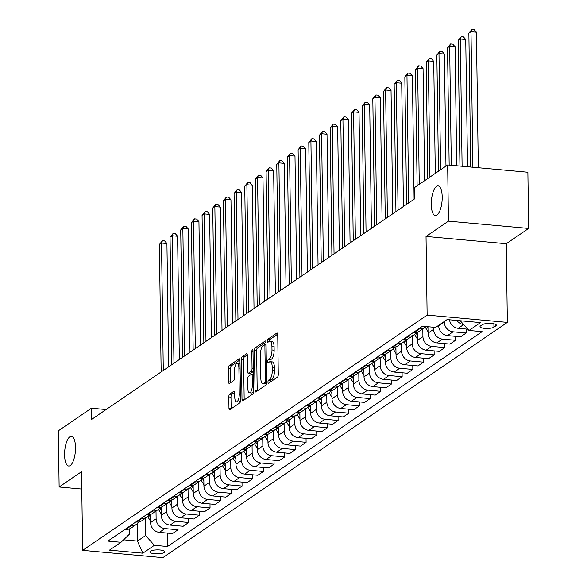 <?xml version="1.0" encoding="UTF-8"?>
<svg xmlns="http://www.w3.org/2000/svg" width="587" height="587" viewBox="0 0 587 587"><rect width="100%" height="100%" fill="white"/><g stroke="black" fill="none" stroke-linecap="round" stroke-linejoin="round"><path stroke-width="0.88" d="M267.966 382.108A1.6 0.572 -84.8 0 0 268.406 383.304A1.6 0.572 -84.8 0 0 268.575 383.252L277.475 377.17A2.289 0.814 -84.8 0 0 278.282 374.396L277.732 334.685A2.289 0.814 -84.8 0 0 277.101 332.976A2.289 0.814 -84.8 0 0 276.859 333.049L267.958 339.132A1.6 0.572 -84.8 0 0 267.393 341.076A1.6 0.572 -84.8 0 0 267.833 342.272A1.6 0.572 -84.8 0 0 268.002 342.221L269.154 341.429A7.323 2.612 -84.8 0 1 269.917 341.201A7.323 2.612 -84.8 0 1 271.935 346.66L271.979 349.969A7.323 2.612 -84.8 0 1 269.396 358.862L268.244 359.648A1.6 0.572 -84.8 0 0 267.679 361.592A1.6 0.572 -84.8 0 0 268.12 362.788A1.6 0.572 -84.8 0 0 268.288 362.737L269.44 361.952A7.323 2.612 -84.8 0 1 270.203 361.717A7.323 2.612 -84.8 0 1 272.221 367.176L272.265 370.485A7.323 2.612 -84.8 0 1 269.682 379.378L268.53 380.163A1.6 0.572 -84.8 0 0 267.966 382.108M75.51 447.448A14.917 5.32 -84.8 0 0 71.394 436.324A14.917 5.32 -84.8 0 0 64.577 454.91A14.917 5.32 -84.8 0 0 68.694 466.034A14.917 5.32 -84.8 0 0 75.51 447.448M442.202 197.027A14.917 5.32 -84.8 0 0 438.085 185.91A14.917 5.32 -84.8 0 0 431.276 204.489A14.917 5.32 -84.8 0 0 435.385 215.612A14.917 5.32 -84.8 0 0 442.202 197.027M164.265 552.492A7.455 1.966 179.2 0 0 164.778 551.758A7.455 1.966 179.2 0 0 158.703 549.909A7.455 1.966 179.2 0 0 150.389 551.23A7.455 1.966 179.2 0 0 149.868 551.963A7.455 1.966 179.2 0 0 155.944 553.812A7.455 1.966 179.2 0 0 164.265 552.492M229.62 394.156A2.289 0.814 -84.8 0 0 228.813 396.929L228.967 408.075A2.289 0.814 -84.8 0 0 229.598 409.777A2.289 0.814 -84.8 0 0 229.833 409.704L239.723 402.953A2.289 0.814 -84.8 0 0 240.531 400.173L239.98 360.462A2.289 0.814 -84.8 0 0 239.349 358.76A2.289 0.814 -84.8 0 0 239.107 358.833L229.216 365.584A2.289 0.814 -84.8 0 0 228.409 368.365L228.6 381.821A2.289 0.814 -84.8 0 0 229.231 383.524A2.289 0.814 -84.8 0 0 229.466 383.458L233.699 380.567A2.289 0.814 -84.8 0 0 234.507 377.786L234.418 371.116A6.119 2.179 -84.8 0 1 237.214 363.485A6.119 2.179 -84.8 0 1 238.902 368.049L239.261 394.193A6.119 2.179 -84.8 0 1 236.466 401.816A6.119 2.179 -84.8 0 1 234.778 397.252L234.719 392.901A2.289 0.814 -84.8 0 0 234.088 391.191A2.289 0.814 -84.8 0 0 233.853 391.265L229.62 394.156L231.784 394.354A2.289 0.814 -84.8 0 0 230.977 397.128L231.131 408.273A2.289 0.814 -84.8 0 0 231.168 408.794M81.534 471.691L59.126 486.997L58.34 430.807L91.425 408.214L91.579 419.456L414.73 198.773L414.576 187.532L447.661 164.94L448.446 221.13L426.03 236.436L427.131 315.102L82.635 550.357L81.534 471.691M255.029 390.274A2.289 0.814 -84.8 0 0 255.661 391.984A2.289 0.814 -84.8 0 0 255.895 391.911L265.786 385.153A2.289 0.814 -84.8 0 0 266.593 382.379L266.043 342.669A2.289 0.814 -84.8 0 0 265.412 340.959A2.289 0.814 -84.8 0 0 265.17 341.032L255.279 347.783A2.289 0.814 -84.8 0 0 254.472 350.564L255.029 390.274L257.194 390.472A2.289 0.814 -84.8 0 0 257.231 391.001M252.755 394.053L242.864 400.811A2.289 0.814 -84.8 0 1 242.629 400.877A2.289 0.814 -84.8 0 1 241.998 399.175L241.44 359.464A2.289 0.814 -84.8 0 1 242.248 356.683L246.481 353.792A2.289 0.814 -84.8 0 1 246.723 353.726A2.289 0.814 -84.8 0 1 247.354 355.428L247.575 371.534A2.289 0.814 -84.8 0 0 248.206 373.237A2.289 0.814 -84.8 0 0 248.448 373.171L251.251 371.248A2.289 0.814 -84.8 0 0 252.058 368.475L251.823 351.708A1.6 0.572 -84.8 0 1 252.557 349.713A1.6 0.572 -84.8 0 1 252.997 350.901L253.562 391.28A2.289 0.814 -84.8 0 1 252.755 394.053M482.375 324.677L480.496 325.961A7.227 1.908 179.2 0 0 479.997 326.673A7.227 1.908 179.2 0 0 485.889 328.463A7.227 1.908 179.2 0 0 493.938 327.186L495.817 325.902A7.227 1.908 179.2 0 0 496.323 325.191A7.227 1.908 179.2 0 0 490.431 323.4A7.227 1.908 179.2 0 0 482.375 324.677M427.131 315.102L507.344 322.388L162.848 557.65L82.635 550.357M167.31 533.099L167.493 546.512L482.11 331.655L468.991 330.466L480.518 322.593L447.133 319.563L435.605 327.429L422.486 326.24L107.876 541.089L120.988 542.285L129.536 534.082L129.463 528.902M167.493 546.512L154.381 545.316L142.854 553.189L109.461 550.151L120.988 542.285M426.03 236.436L506.251 243.722L528.66 228.424L448.446 221.13M528.66 228.424L527.874 172.233L447.661 164.94M59.126 486.997L81.776 489.059M506.251 243.722L507.344 322.388M106.086 409.55L91.425 408.214M137.226 523.831L137.468 541.082L145.583 535.542L145.341 518.336M177.978 525.813L178.037 529.782L172.483 533.576L159.37 532.38A9.319 8.35 -124.3 0 1 150.573 522.599L150.455 514.447M178.037 529.782L164.918 528.593A9.319 8.35 -124.3 0 1 156.12 518.813L156.01 511.05M188.654 518.526L188.706 522.496L183.159 526.282L170.039 525.094A9.319 8.35 -124.3 0 1 161.242 515.313L161.131 507.153M188.706 522.496L175.594 521.3A9.319 8.35 -124.3 0 1 166.796 511.526L166.686 503.763M199.323 511.24L199.382 515.21L193.827 518.996L180.715 517.807A9.319 8.35 -124.3 0 1 171.918 508.026L171.8 499.867M199.382 515.21L186.262 514.014A9.319 8.35 -124.3 0 1 177.465 504.233L177.355 496.47M209.992 503.947L210.051 507.916L204.503 511.71L191.384 510.514A9.319 8.35 -124.3 0 1 182.586 500.74L182.476 492.581M210.051 507.916L196.931 506.728A9.319 8.35 -124.3 0 1 188.133 496.947L188.031 489.184M220.668 496.661L220.727 500.63L215.172 504.424L202.06 503.228A9.319 8.35 -124.3 0 1 193.262 493.447L193.145 485.295M220.727 500.63L207.607 499.442A9.319 8.35 -124.3 0 1 198.81 489.661L198.7 481.898M231.337 489.375L231.395 493.344L225.848 497.13L212.729 495.942A9.319 8.35 -124.3 0 1 203.931 486.161L203.821 478.001M231.395 493.344L218.276 492.148A9.319 8.35 -124.3 0 1 209.478 482.375L209.376 474.604M242.013 482.088L242.064 486.051L236.517 489.844L223.398 488.648A9.319 8.35 -124.3 0 1 214.6 478.875L214.49 470.715M242.064 486.051L228.952 484.862A9.319 8.35 -124.3 0 1 220.154 475.081L220.044 467.318M252.681 474.795L252.74 478.765L247.193 482.558L234.074 481.362A9.319 8.35 -124.3 0 1 225.276 471.588L225.159 463.429M252.74 478.765L239.621 477.576A9.319 8.35 -124.3 0 1 230.823 467.795L230.72 460.032M263.358 467.509L263.409 471.478L257.862 475.265L244.742 474.076A9.319 8.35 -124.3 0 1 235.945 464.295L235.835 456.143M263.409 471.478L250.297 470.282A9.319 8.35 -124.3 0 1 241.499 460.509L241.389 452.746M274.026 460.223L274.085 464.192L268.53 467.978L255.418 466.79A9.319 8.35 -124.3 0 1 246.621 457.009L246.503 448.85M274.085 464.192L260.966 462.996A9.319 8.35 -124.3 0 1 252.168 453.223L252.058 445.452M284.702 452.929L284.754 456.899L279.207 460.692L266.087 459.496A9.319 8.35 -124.3 0 1 257.289 449.723L257.179 441.563M284.754 456.899L271.642 455.71A9.319 8.35 -124.3 0 1 262.844 445.929L262.734 438.166M295.371 445.643L295.43 449.613L289.875 453.406L276.763 452.21A9.319 8.35 -124.3 0 1 267.966 442.429L267.848 434.277M295.43 449.613L282.31 448.424A9.319 8.35 -124.3 0 1 273.513 438.643L273.403 430.88M306.047 438.357L306.098 442.327L300.551 446.113L287.432 444.924A9.319 8.35 -124.3 0 1 278.634 435.143L278.524 426.984M306.098 442.327L292.986 441.131A9.319 8.35 -124.3 0 1 284.189 431.357L284.079 423.594M316.716 431.071L316.775 435.04L311.22 438.827L298.108 437.638A9.319 8.35 -124.3 0 1 289.31 427.857L289.193 419.698M316.775 435.04L303.655 433.844A9.319 8.35 -124.3 0 1 294.857 424.063L294.747 416.3M327.392 423.777L327.443 427.747L321.896 431.54L308.777 430.344A9.319 8.35 -124.3 0 1 299.979 420.571L299.869 412.412M327.443 427.747L314.331 426.558A9.319 8.35 -124.3 0 1 305.534 416.777L305.423 409.014M338.061 416.491L338.119 420.461L332.565 424.254L319.453 423.058A9.319 8.35 -124.3 0 1 310.655 413.277L310.538 405.125M338.119 420.461L325 419.272A9.319 8.35 -124.3 0 1 316.202 409.491L316.092 401.728M348.729 409.205L348.788 413.175L343.241 416.961L330.121 415.772A9.319 8.35 -124.3 0 1 321.324 405.991L321.214 397.832M348.788 413.175L335.669 411.979A9.319 8.35 -124.3 0 1 326.871 402.205L326.768 394.442M359.405 401.919L359.464 405.888L353.91 409.675L340.798 408.486A9.319 8.35 -124.3 0 1 332 398.705L331.882 390.546M359.464 405.888L346.345 404.692A9.319 8.35 -124.3 0 1 337.547 394.912L337.437 387.149M370.074 394.625L370.133 398.595L364.586 402.388L351.466 401.192A9.319 8.35 -124.3 0 1 342.669 391.419L342.559 383.26M370.133 398.595L357.013 397.406A9.319 8.35 -124.3 0 1 348.216 387.625L348.113 379.862M380.75 387.339L380.802 391.309L375.254 395.102L362.135 393.906A9.319 8.35 -124.3 0 1 353.337 384.125L353.227 375.974M380.802 391.309L367.689 390.12A9.319 8.35 -124.3 0 1 358.892 380.339L358.782 372.576M391.419 380.053L391.478 384.023L385.93 387.809L372.811 386.62A9.319 8.35 -124.3 0 1 364.013 376.839L363.896 368.68M391.478 384.023L378.358 382.827A9.319 8.35 -124.3 0 1 369.561 373.053L369.45 365.283M402.095 372.767L402.146 376.729L396.599 380.523L383.48 379.327A9.319 8.35 -124.3 0 1 374.682 369.553L374.572 361.394M402.146 376.729L389.034 375.541A9.319 8.35 -124.3 0 1 380.237 365.76L380.127 357.997M412.764 365.474L412.822 369.443L407.268 373.237L394.156 372.041A9.319 8.35 -124.3 0 1 385.358 362.267L385.241 354.108M412.822 369.443L399.703 368.254A9.319 8.35 -124.3 0 1 390.905 358.474L390.795 350.71M423.44 358.187L423.491 362.157L417.944 365.943L404.825 364.754A9.319 8.35 -124.3 0 1 396.027 354.974L395.917 346.822M423.491 362.157L410.379 360.961A9.319 8.35 -124.3 0 1 401.581 351.187L401.471 343.424M434.109 350.901L434.167 354.871L428.613 358.657L415.501 357.468A9.319 8.35 -124.3 0 1 406.703 347.687L406.586 339.528M434.167 354.871L421.048 353.675A9.319 8.35 -124.3 0 1 412.25 343.901L412.14 336.131M444.785 343.608L444.836 347.577L439.289 351.371L426.169 350.175A9.319 8.35 -124.3 0 1 417.372 340.401L417.262 332.242M444.836 347.577L431.724 346.389A9.319 8.35 -124.3 0 1 422.926 336.608L422.816 328.845M455.453 336.322L455.512 340.291L449.958 344.085L436.845 342.889A9.319 8.35 -124.3 0 1 428.048 333.108L427.96 326.739M455.512 340.291L442.393 339.103A9.319 8.35 -124.3 0 1 433.595 329.322L433.566 327.245M466.129 329.036L466.181 333.005L460.634 336.791L447.514 335.603A9.319 8.35 -124.3 0 1 438.716 325.822L438.709 325.308M466.181 333.005L453.069 331.809A9.319 8.35 -124.3 0 1 444.271 322.036L444.264 321.522M123.564 539.813L137.468 541.082L142.854 553.189M468.991 330.466L460.252 320.751M463.635 324.516A9.319 8.35 -124.3 0 1 456.855 320.443M467.846 329.19L458.19 328.316A9.319 8.35 -124.3 0 1 449.488 319.776M425.927 326.548A9.319 8.35 -124.3 0 1 424.812 327.487A9.319 8.35 -124.3 0 1 419.676 328.779L418.876 328.705M424.812 327.487L419.257 331.273A9.319 8.35 -124.3 0 1 414.128 332.565L413.329 332.491M416.322 332.469A9.319 8.35 -124.3 0 1 414.136 334.773A9.319 8.35 -124.3 0 1 409.007 336.065L408.207 335.991M414.136 334.773L408.589 338.56A9.319 8.35 -124.3 0 1 403.452 339.858L402.653 339.785M405.646 339.763A9.319 8.35 -124.3 0 1 403.467 342.06A9.319 8.35 -124.3 0 1 398.331 343.351L397.531 343.278M403.467 342.06L397.913 345.853A9.319 8.35 -124.3 0 1 392.784 347.144L391.984 347.071M394.978 347.049A9.319 8.35 -124.3 0 1 392.791 349.346A9.319 8.35 -124.3 0 1 387.662 350.644L386.862 350.571M392.791 349.346L387.244 353.139A9.319 8.35 -124.3 0 1 382.115 354.431L381.308 354.357M384.309 354.335A9.319 8.35 -124.3 0 1 382.122 356.639A9.319 8.35 -124.3 0 1 376.986 357.931L376.186 357.857M382.122 356.639L376.568 360.425A9.319 8.35 -124.3 0 1 371.439 361.717L370.639 361.643M373.633 361.629A9.319 8.35 -124.3 0 1 371.446 363.925A9.319 8.35 -124.3 0 1 366.317 365.217L365.518 365.143M371.446 363.925L365.899 367.711A9.319 8.35 -124.3 0 1 360.77 369.01L359.963 368.937M362.964 368.915A9.319 8.35 -124.3 0 1 360.778 371.211A9.319 8.35 -124.3 0 1 355.641 372.503L354.841 372.429M360.778 371.211L355.223 375.005A9.319 8.35 -124.3 0 1 350.094 376.296L349.294 376.223M352.288 376.201A9.319 8.35 -124.3 0 1 350.101 378.498A9.319 8.35 -124.3 0 1 344.973 379.796L344.173 379.723M350.101 378.498L344.554 382.291A9.319 8.35 -124.3 0 1 339.425 383.582L338.618 383.509M341.619 383.487A9.319 8.35 -124.3 0 1 339.433 385.791A9.319 8.35 -124.3 0 1 334.304 387.082L333.497 387.009M339.433 385.791L333.886 389.577A9.319 8.35 -124.3 0 1 328.749 390.869L327.95 390.795M330.943 390.781A9.319 8.35 -124.3 0 1 328.757 393.077A9.319 8.35 -124.3 0 1 323.628 394.369L322.828 394.295M328.757 393.077L323.21 396.863A9.319 8.35 -124.3 0 1 318.081 398.162L317.281 398.089M320.275 398.067A9.319 8.35 -124.3 0 1 318.088 400.363A9.319 8.35 -124.3 0 1 312.959 401.655L312.152 401.589M318.088 400.363L312.541 404.157A9.319 8.35 -124.3 0 1 307.405 405.448L306.605 405.375M309.598 405.353A9.319 8.35 -124.3 0 1 307.412 407.657A9.319 8.35 -124.3 0 1 302.283 408.948L301.483 408.875M307.412 407.657L301.865 411.443A9.319 8.35 -124.3 0 1 296.736 412.734L295.936 412.661M298.93 412.639A9.319 8.35 -124.3 0 1 296.743 414.943A9.319 8.35 -124.3 0 1 291.614 416.234L290.807 416.161M296.743 414.943L291.196 418.729A9.319 8.35 -124.3 0 1 286.06 420.021L285.26 419.954M288.254 419.932A9.319 8.35 -124.3 0 1 286.074 422.229A9.319 8.35 -124.3 0 1 280.938 423.521L280.138 423.447M286.074 422.229L280.52 426.023A9.319 8.35 -124.3 0 1 275.391 427.314L274.591 427.241M277.585 427.219A9.319 8.35 -124.3 0 1 275.398 429.515A9.319 8.35 -124.3 0 1 270.269 430.814L269.47 430.741M275.398 429.515L269.851 433.309A9.319 8.35 -124.3 0 1 264.715 434.6L263.915 434.527M266.909 434.505A9.319 8.35 -124.3 0 1 264.73 436.809A9.319 8.35 -124.3 0 1 259.593 438.1L258.794 438.027M264.73 436.809L259.175 440.595A9.319 8.35 -124.3 0 1 254.046 441.886L253.246 441.813M256.24 441.791A9.319 8.35 -124.3 0 1 254.054 444.095A9.319 8.35 -124.3 0 1 248.925 445.386L248.125 445.313M254.054 444.095L248.506 447.881A9.319 8.35 -124.3 0 1 243.378 449.18L242.57 449.106M245.571 449.084A9.319 8.35 -124.3 0 1 243.385 451.381A9.319 8.35 -124.3 0 1 238.249 452.672L237.449 452.599M243.385 451.381L237.83 455.174A9.319 8.35 -124.3 0 1 232.701 456.466L231.902 456.392M234.895 456.37A9.319 8.35 -124.3 0 1 232.709 458.667A9.319 8.35 -124.3 0 1 227.58 459.966L226.78 459.892M232.709 458.667L227.162 462.461A9.319 8.35 -124.3 0 1 222.033 463.752L221.226 463.679M224.227 463.657A9.319 8.35 -124.3 0 1 222.04 465.961A9.319 8.35 -124.3 0 1 216.904 467.252L216.104 467.179M222.04 465.961L216.486 469.747A9.319 8.35 -124.3 0 1 211.357 471.038L210.557 470.965M213.551 470.95A9.319 8.35 -124.3 0 1 211.364 473.247A9.319 8.35 -124.3 0 1 206.235 474.538L205.435 474.465M211.364 473.247L205.817 477.033A9.319 8.35 -124.3 0 1 200.688 478.332L199.881 478.258M202.882 478.236A9.319 8.35 -124.3 0 1 200.695 480.533A9.319 8.35 -124.3 0 1 195.566 481.824L194.759 481.751M200.695 480.533L195.148 484.326A9.319 8.35 -124.3 0 1 190.012 485.618L189.212 485.544M192.206 485.522A9.319 8.35 -124.3 0 1 190.019 487.819A9.319 8.35 -124.3 0 1 184.89 489.118L184.091 489.044M190.019 487.819L184.472 491.613A9.319 8.35 -124.3 0 1 179.343 492.904L178.543 492.831M181.537 492.809A9.319 8.35 -124.3 0 1 179.351 495.112A9.319 8.35 -124.3 0 1 174.222 496.404L173.414 496.331M179.351 495.112L173.803 498.899A9.319 8.35 -124.3 0 1 168.667 500.19L167.867 500.117M170.861 500.102A9.319 8.35 -124.3 0 1 168.674 502.399A9.319 8.35 -124.3 0 1 163.546 503.69L162.746 503.617M168.674 502.399L163.127 506.192A9.319 8.35 -124.3 0 1 157.998 507.484L157.199 507.41M160.192 507.388A9.319 8.35 -124.3 0 1 158.006 509.685A9.319 8.35 -124.3 0 1 152.877 510.976L152.07 510.91M158.006 509.685L152.459 513.478A9.319 8.35 -124.3 0 1 147.322 514.77L146.523 514.696M149.516 514.674A9.319 8.35 -124.3 0 1 147.337 516.978A9.319 8.35 -124.3 0 1 142.201 518.27L141.401 518.196M147.337 516.978L141.783 520.764A9.319 8.35 -124.3 0 1 136.654 522.056L135.854 521.982M138.848 521.96A9.319 8.35 -124.3 0 1 136.661 524.264A9.319 8.35 -124.3 0 1 131.532 525.556L130.732 525.482M136.661 524.264L131.114 528.051A9.319 8.35 -124.3 0 1 125.978 529.342L125.178 529.276M145.583 535.542L154.381 545.316M270.13 382.188A1.6 0.572 -84.8 0 1 270.695 380.361L271.854 379.576A7.323 2.612 -84.8 0 0 274.437 370.683L272.265 370.485M270.203 361.717L272.368 361.915A7.323 2.612 -84.8 0 1 274.386 367.374L274.437 370.683M269.917 341.201L272.082 341.399A7.323 2.612 -84.8 0 1 274.1 346.858L274.151 350.168A7.323 2.612 -84.8 0 1 271.561 359.061L270.409 359.846A1.6 0.572 -84.8 0 0 269.844 361.753M277.695 334.157L270.123 339.33A1.6 0.572 -84.8 0 0 269.558 341.238M266.006 342.14L257.451 347.981A2.289 0.814 -84.8 0 0 256.644 350.762L257.194 390.472M264.825 382.695A1.6 0.572 -84.8 0 0 265.39 380.75L264.898 345.897A1.6 0.572 -84.8 0 0 264.458 344.701A1.6 0.572 -84.8 0 0 264.289 344.752L263.079 345.582A7.323 2.612 -84.8 0 0 260.496 354.475L260.826 378.299A7.323 2.612 -84.8 0 0 262.844 383.759A7.323 2.612 -84.8 0 0 263.607 383.524L264.825 382.695L266.579 382.856M262.844 383.759L265.016 383.957A7.323 2.612 -84.8 0 0 265.772 383.722L263.607 383.524M266.549 383.194L265.772 383.722M247.318 354.9L244.419 356.881A2.289 0.814 -84.8 0 0 243.612 359.662L244.163 399.373A2.289 0.814 -84.8 0 0 244.199 399.901M250.157 373.325A2.289 0.814 -84.8 0 0 250.378 373.435A2.289 0.814 -84.8 0 0 250.612 373.369L253.291 371.542M247.809 388.249A6.119 2.179 -84.8 0 0 249.497 392.806A6.119 2.179 -84.8 0 0 252.293 385.182L252.168 375.974A2.289 0.814 -84.8 0 0 251.537 374.271A2.289 0.814 -84.8 0 0 251.295 374.337L248.492 376.26A2.289 0.814 -84.8 0 0 247.685 379.033L247.809 388.249M249.497 392.806L251.669 393.004A6.119 2.179 -84.8 0 0 253.555 390.905M234.683 392.373L231.784 394.354M236.466 401.816L238.638 402.014A6.119 2.179 -84.8 0 0 240.531 399.916M240.024 364.05A6.119 2.179 -84.8 0 0 239.379 363.683L237.214 363.485M239.944 359.941L231.388 365.782A2.289 0.814 -84.8 0 0 230.581 368.563L230.772 382.02A2.289 0.814 -84.8 0 0 230.801 382.548M478.31 167.728L476.417 32.182L471.001 31.683L468.866 33.143L470.73 167.038M472.887 167.236L471.001 31.683L471.941 29.35L474.113 29.548L476.417 32.182M468.866 33.143L471.941 29.35M467.523 166.745L465.748 39.468L460.325 38.977L458.19 40.43L459.944 166.055M462.101 166.253L460.325 38.977L461.272 36.636L463.437 36.834L465.748 39.468M458.19 40.43L461.272 36.636M456.737 165.769L455.072 46.755L449.657 46.263L447.521 47.723L449.158 165.079M451.315 165.27L449.657 46.263L450.596 43.93L452.768 44.12L455.072 46.755M447.521 47.723L450.596 43.93M428.026 331.714L425.245 327.164M445.966 166.099L444.403 54.041L438.981 53.549L436.845 55.009L438.467 171.213M427.241 326.673L427.974 327.862M440.602 169.76L438.981 53.549L439.927 51.216L442.092 51.414L444.403 54.041M436.845 55.009L439.927 51.216M417.357 339L414.569 334.451M435.297 173.385L433.727 61.334L428.312 60.843L426.177 62.295L427.798 178.507M417.269 332.719L417.019 332.315M415.978 332.99L417.298 335.155M429.933 177.047L428.312 60.843L429.251 58.502L431.423 58.7L433.727 61.334M426.177 62.295L429.251 58.502M406.681 346.286L403.9 341.737M424.621 180.671L423.058 68.62L417.636 68.129L415.501 69.582L417.122 185.793M406.593 340.012L406.343 339.602M405.301 340.277L406.63 342.441M419.257 184.333L417.636 68.129L418.582 65.788L420.747 65.986L423.058 68.62M415.501 69.582L418.582 65.788M396.012 353.572L393.231 349.03M414.106 199.198L412.382 75.906L406.967 75.415L404.832 76.875L406.608 204.32M395.924 347.299L395.675 346.888M394.633 347.563L395.954 349.727M408.743 202.86L406.967 75.415L407.914 73.081L410.078 73.272L412.382 75.906M404.832 76.875L407.914 73.081M385.336 360.866L382.555 356.316M403.438 206.485L401.713 83.193L396.291 82.701L394.156 84.161L395.939 211.606M385.248 354.585L384.999 354.181M383.957 354.849L385.285 357.013M398.074 210.146L396.291 82.701L397.238 80.368L399.409 80.566L401.713 83.193M394.156 84.161L397.238 80.368M374.667 368.152L371.887 363.602M392.762 213.771L391.045 90.486L385.622 89.994L383.487 91.447L385.263 218.892M374.579 361.871L374.33 361.467M373.288 362.142L374.609 364.307M387.398 217.439L385.622 89.994L386.569 87.654L388.733 87.852L391.045 90.486M383.487 91.447L386.569 87.654M363.991 375.438L361.21 370.889M382.093 221.064L380.369 97.772L374.946 97.281L372.811 98.741L374.594 226.178M363.903 369.164L363.654 368.753M362.619 369.428L363.94 371.593M376.729 224.726L374.946 97.281L375.893 94.94L378.065 95.138L380.369 97.772M372.811 98.741L375.893 94.94M353.323 382.731L350.542 378.182M371.417 228.35L369.7 105.058L364.278 104.567L362.142 106.027L363.925 233.472M353.235 376.45L352.985 376.04M351.943 376.715L353.271 378.879M366.053 232.012L364.278 104.567L365.224 102.233L367.389 102.431L369.7 105.058M362.142 106.027L365.224 102.233M342.647 390.017L339.866 385.468M360.748 235.636L359.024 112.352L353.601 111.853L351.474 113.313L353.249 240.758M342.559 383.737L342.309 383.333M341.274 384.001L342.595 386.165M355.384 239.298L353.601 111.853L354.548 109.52L356.72 109.718L359.024 112.352M351.474 113.313L354.548 109.52M331.978 397.304L329.197 392.754M350.072 242.93L348.355 119.638L342.933 119.146L340.798 120.599L342.581 248.044M331.89 391.023L331.64 390.619M330.598 391.294L331.926 393.459M344.716 246.591L342.933 119.146L343.879 116.806L346.044 117.004L348.355 119.638M340.798 120.599L343.879 116.806M321.302 404.59L318.521 400.041M339.403 250.216L337.679 126.924L332.264 126.432L330.129 127.893L331.904 255.33M321.214 398.316L320.972 397.905M319.93 398.58L321.25 400.745M334.04 253.877L332.264 126.432L333.203 124.092L335.375 124.29L337.679 126.924M330.129 127.893L333.203 124.092M310.633 411.883L307.852 407.334M328.727 257.502L327.01 134.21L321.588 133.719L319.453 135.179L321.236 262.624M310.545 405.602L310.296 405.191M309.254 405.866L310.582 408.031M323.371 261.164L321.588 133.719L322.534 131.385L324.699 131.583L327.01 134.21M319.453 135.179L322.534 131.385M299.964 419.169L297.176 414.62M318.059 264.788L316.334 141.504L310.919 141.005L308.784 142.465L310.56 269.91M299.876 412.888L299.627 412.485M298.585 413.153L299.906 415.317M312.695 268.45L310.919 141.005L311.858 138.671L314.03 138.87L316.334 141.504M308.784 142.465L311.858 138.671M289.288 426.456L286.507 421.906M307.383 272.082L305.666 148.79L300.243 148.298L298.108 149.751L299.891 277.196M289.2 420.182L288.951 419.771M287.909 420.446L289.237 422.611M302.026 275.743L300.243 148.298L301.19 145.958L303.354 146.156L305.666 148.79M298.108 149.751L301.19 145.958M278.62 433.742L275.831 429.2M296.714 279.368L294.99 156.076L289.574 155.584L287.439 157.045L289.215 284.49M278.531 427.468L278.282 427.057M277.24 427.732L278.561 429.897M291.35 283.029L289.574 155.584L290.514 153.251L292.686 153.442L294.99 156.076M287.439 157.045L290.514 153.251M267.943 441.035L265.163 436.486M286.045 286.654L284.321 163.362L278.898 162.87L276.763 164.331L278.546 291.776M267.855 434.754L267.606 434.351M266.564 435.018L267.892 437.183M280.681 290.316L278.898 162.87L279.845 160.537L282.009 160.735L284.321 163.362M276.763 164.331L279.845 160.537M257.275 448.321L254.494 443.772M275.369 293.94L273.645 170.656L268.23 170.164L266.094 171.617L267.87 299.062M257.187 442.04L256.937 441.637M255.895 442.312L257.216 444.476M270.005 297.602L268.23 170.164L269.176 167.823L271.341 168.021L273.645 170.656M266.094 171.617L269.176 167.823M246.599 455.607L243.818 451.058M264.7 301.234L262.976 177.942L257.554 177.45L255.418 178.903L257.201 306.348M246.511 449.334L246.261 448.923M245.219 449.598L246.547 451.763M259.337 304.895L257.554 177.45L258.5 175.109L260.672 175.308L262.976 177.942M255.418 178.903L258.5 175.109M235.93 462.894L233.149 458.352M254.024 308.52L252.307 185.228L246.885 184.736L244.75 186.196L246.525 313.641M235.842 456.62L235.592 456.209M234.551 456.884L235.871 459.049M248.661 312.181L246.885 184.736L247.831 182.403L249.996 182.594L252.307 185.228M244.75 186.196L247.831 182.403M225.254 470.187L222.473 465.638M243.356 315.806L241.631 192.514L236.209 192.022L234.074 193.483L235.857 320.928M225.166 463.906L224.916 463.503M223.882 464.17L225.203 466.335M237.992 319.467L236.209 192.022L237.155 189.689L239.327 189.887L241.631 192.514M234.074 193.483L237.155 189.689M214.585 477.473L211.804 472.924M232.679 323.092L230.962 199.807L225.54 199.316L223.405 200.769L225.188 328.214M214.497 471.192L214.248 470.789M213.206 471.464L214.534 473.628M227.316 326.761L225.54 199.316L226.487 196.975L228.651 197.173L230.962 199.807M223.405 200.769L226.487 196.975M203.909 484.759L201.128 480.21M222.011 330.386L220.286 207.094L214.864 206.602L212.736 208.062L214.512 335.5M203.821 478.486L203.572 478.075M202.537 478.75L203.858 480.914M216.647 334.047L214.864 206.602L215.811 204.261L217.982 204.459L220.286 207.094M212.736 208.062L215.811 204.261M193.24 492.053L190.459 487.503M211.335 337.672L209.618 214.38L204.195 213.888L202.06 215.348L203.843 342.793M193.152 485.772L192.903 485.361M191.861 486.036L193.189 488.201M205.978 341.333L204.195 213.888L205.142 211.555L207.306 211.753L209.618 214.38M202.06 215.348L205.142 211.555M182.564 499.339L179.783 494.79M200.666 344.958L198.942 221.673L193.527 221.174L191.391 222.634L193.167 350.079M182.484 493.058L182.234 492.654M181.192 493.322L182.513 495.487M195.302 348.619L193.527 221.174L194.466 218.841L196.638 219.039L198.942 221.673M191.391 222.634L194.466 218.841M171.896 506.625L169.115 502.076M189.99 352.251L188.273 228.959L182.85 228.468L180.715 229.921L182.498 357.366M171.808 500.344L171.558 499.941M170.516 500.616L171.844 502.78M184.634 355.913L182.85 228.468L183.797 226.127L185.962 226.325L188.273 228.959M180.715 229.921L183.797 226.127M161.227 513.911L158.439 509.362M179.321 359.538L177.597 236.245L172.182 235.754L170.047 237.214L171.822 364.652M161.139 507.638L160.889 507.227M159.847 507.902L161.168 510.066M173.957 363.199L172.182 235.754L173.121 233.413L175.293 233.611L177.597 236.245M170.047 237.214L173.121 233.413M150.551 521.205L147.77 516.655M168.645 366.824L166.928 243.532L161.506 243.04L159.37 244.5L161.154 371.945M150.463 514.924L150.213 514.513M149.171 515.188L150.499 517.352M163.289 370.485L161.506 243.04L162.452 240.707L164.617 240.905L166.928 243.532M159.37 244.5L162.452 240.707M150.573 522.599L156.12 518.813M161.242 515.313L166.796 511.526M171.918 508.026L177.465 504.233M182.586 500.74L188.133 496.947M193.262 493.447L198.81 489.661M203.931 486.161L209.478 482.375M214.6 478.875L220.154 475.081M225.276 471.588L230.823 467.795M235.945 464.295L241.499 460.509M246.621 457.009L252.168 453.223M257.289 449.723L262.844 445.929M267.966 442.429L273.513 438.643M278.634 435.143L284.189 431.357M289.31 427.857L294.857 424.063M299.979 420.571L305.534 416.777M310.655 413.277L316.202 409.491M321.324 405.991L326.871 402.205M332 398.705L337.547 394.912M342.669 391.419L348.216 387.625M353.337 384.125L358.892 380.339M364.013 376.839L369.561 373.053M374.682 369.553L380.237 365.76M385.358 362.267L390.905 358.474M396.027 354.974L401.581 351.187M406.703 347.687L412.25 343.901M417.372 340.401L422.926 336.608M428.048 333.108L433.595 329.322M438.716 325.822L444.271 322.036M458.19 328.316L463.679 324.56M447.514 335.603L453.069 331.809M414.128 332.565L419.676 328.779M436.845 342.889L442.393 339.103M403.452 339.858L409.007 336.065M426.169 350.175L431.724 346.389M392.784 347.144L398.331 343.351M415.501 357.468L421.048 353.675M382.115 354.431L387.662 350.644M404.825 364.754L410.379 360.961M371.439 361.717L376.986 357.931M394.156 372.041L399.703 368.254M360.77 369.01L366.317 365.217M383.48 379.327L389.034 375.541M350.094 376.296L355.641 372.503M372.811 386.62L378.358 382.827M339.425 383.582L344.973 379.796M362.135 393.906L367.689 390.12M328.749 390.869L334.304 387.082M351.466 401.192L357.013 397.406M318.081 398.162L323.628 394.369M340.798 408.486L346.345 404.692M307.405 405.448L312.959 401.655M330.121 415.772L335.669 411.979M296.736 412.734L302.283 408.948M319.453 423.058L325 419.272M286.06 420.021L291.614 416.234M308.777 430.344L314.331 426.558M275.391 427.314L280.938 423.521M298.108 437.638L303.655 433.844M264.715 434.6L270.269 430.814M287.432 444.924L292.986 441.131M254.046 441.886L259.593 438.1M276.763 452.21L282.31 448.424M243.378 449.18L248.925 445.386M266.087 459.496L271.642 455.71M232.701 456.466L238.249 452.672M255.418 466.79L260.966 462.996M222.033 463.752L227.58 459.966M244.742 474.076L250.297 470.282M211.357 471.038L216.904 467.252M234.074 481.362L239.621 477.576M200.688 478.332L206.235 474.538M223.398 488.648L228.952 484.862M190.012 485.618L195.566 481.824M212.729 495.942L218.276 492.148M179.343 492.904L184.89 489.118M202.06 503.228L207.607 499.442M168.667 500.19L174.222 496.404M191.384 510.514L196.931 506.728M157.998 507.484L163.546 503.69M180.715 517.807L186.262 514.014M147.322 514.77L152.877 510.976M170.039 525.094L175.594 521.3M136.654 522.056L142.201 518.27M159.37 532.38L164.918 528.593M125.978 529.342L131.532 525.556M495.802 324.494L495.817 325.902M493.894 323.804L493.938 327.186M271.854 379.576L269.682 379.378M274.386 367.374L272.221 367.176M270.409 359.846L268.244 359.648M271.561 359.061L269.396 358.862M274.151 350.168L271.979 349.969M274.1 346.858L271.935 346.66M270.123 339.33L267.958 339.132M277.321 333.093L276.859 333.049M270.695 380.361L268.53 380.163M256.644 350.762L254.472 350.564M257.451 347.981L255.279 347.783M265.632 341.076L265.17 341.032M266.571 380.86L265.39 380.75M266.087 346L264.898 345.897M266.072 344.914L264.612 344.782M244.163 399.373L241.998 399.175M243.612 359.662L241.44 359.464M244.419 356.881L242.248 356.683M246.944 353.836L246.481 353.792M250.612 373.369L248.448 373.171M253.283 371.439L251.251 371.248M253.246 368.577L252.058 368.475M253.012 351.811L251.823 351.708M253.481 385.292L252.293 385.182M253.349 376.084L252.168 375.974M234.308 391.309L233.853 391.265M240.45 394.303L239.261 394.193M240.083 368.159L238.902 368.049M230.772 382.02L228.6 381.821M230.581 368.563L228.409 368.365M231.388 365.782L229.216 365.584M239.569 358.877L239.107 358.833M231.131 408.273L228.967 408.075M230.977 397.128L228.813 396.929M266.072 344.848L264.458 344.701M250.378 373.435L248.206 373.237M253.327 374.433L251.537 374.271"/></g></svg>
